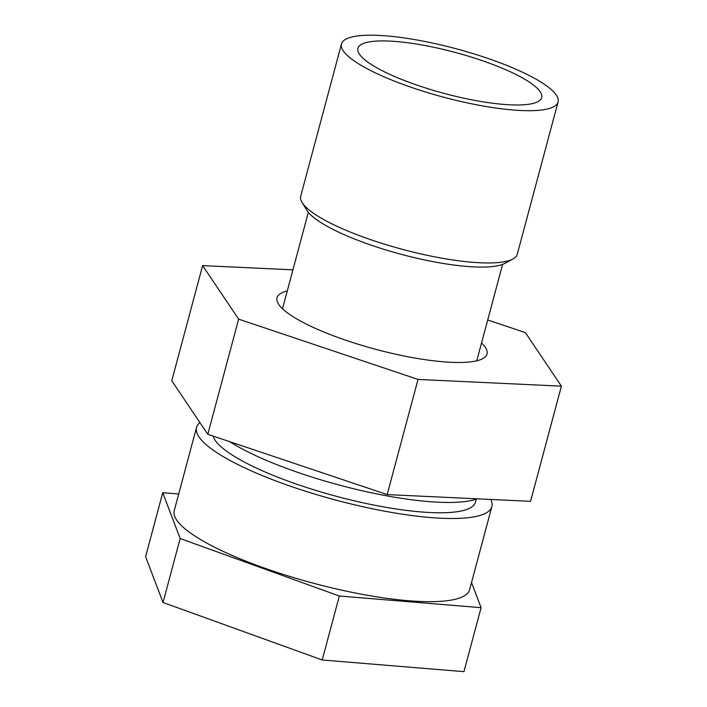 <?xml version="1.0" encoding="UTF-8"?>
<svg xmlns="http://www.w3.org/2000/svg" width="707" height="707" viewBox="0 0 707 707"><rect width="100%" height="100%" fill="white"/><g stroke="black" fill="none" stroke-linecap="round" stroke-linejoin="round"><path stroke-width="1.06" d="M367.949 69.153A112.113 25.01 -165 0 1 341.499 43.931A112.113 25.01 -165 0 1 456.262 48.792A112.113 25.01 -165 0 1 558.079 101.967A112.113 25.01 -165 0 1 484.755 106.289A112.113 25.01 -165 0 1 367.949 69.153M380.348 69.728A95.127 21.219 -165 0 1 357.91 48.332A95.127 21.219 -165 0 1 455.281 52.451A95.127 21.219 -165 0 1 541.668 97.575A95.127 21.219 -165 0 1 479.452 101.242A95.127 21.219 -165 0 1 380.348 69.728M512.928 258.992L504.913 263.34A105.316 23.499 -165 0 1 428.787 260.803A105.316 23.499 -165 0 1 330.399 228.043A105.316 23.499 -165 0 1 306.856 210.271L302.092 202.494A112.113 25.01 15 0 0 327.147 221.415A112.113 25.01 15 0 0 431.889 256.288A112.113 25.01 15 0 0 512.928 258.992A112.113 25.01 15 0 0 517.277 254.228L558.079 101.967M341.499 43.931L300.705 196.201A112.113 25.01 15 0 0 302.092 202.494M292.928 269.853L202.626 265.602L171.774 380.764L207.787 434.301L387.171 494.582L530.55 501.325L561.402 386.163L525.389 332.626L487.706 319.962M202.626 265.602L238.639 319.14L207.787 434.301M238.639 319.14L418.031 379.42L387.171 494.582M418.031 379.42L561.402 386.163M481.538 343.01A108.71 24.25 -165 0 1 487.026 354.021A108.71 24.25 -165 0 1 481.44 359.297A108.71 24.25 -165 0 1 361.507 345.263A108.71 24.25 -165 0 1 277.011 297.753A108.71 24.25 -165 0 1 287.272 290.957M178.694 494.016L162.743 492.699L145.598 556.674L163.025 602.497L322.198 659.985L463.951 671.65L481.087 607.675L471.525 582.515M477.225 498.815A143.238 31.956 -165 0 1 360.844 490.455A143.238 31.956 -165 0 1 229.713 441.672M476.271 499.16L475.458 502.191A135.894 30.321 -165 0 1 345.157 498.594A135.894 30.321 -165 0 1 213.063 436.078M490.782 499.451A152.88 34.104 -165 0 1 491.869 506.583A152.88 34.104 -165 0 1 335.374 499.964A152.88 34.104 -165 0 1 196.528 427.452A152.88 34.104 -165 0 1 199.931 422.627M163.025 602.497L180.161 538.522L339.342 596.01L481.087 607.675M162.743 492.699L180.161 538.522M322.198 659.985L339.342 596.01M196.528 427.452L174.249 510.622A152.88 34.104 15 0 0 250.543 562.958A152.88 34.104 15 0 0 408.293 600.72A152.88 34.104 15 0 0 469.581 589.753L491.869 506.583M308.34 212.33L282.5 308.765M502.606 264.383L476.765 360.817"/></g></svg>
